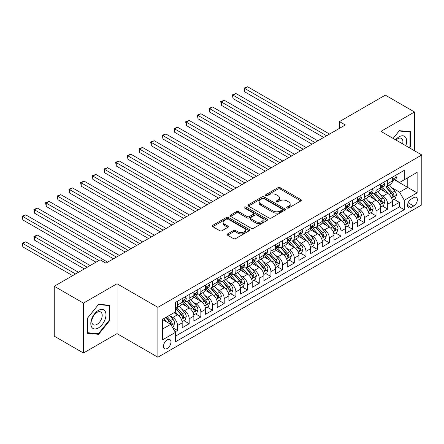 <?xml version="1.0" encoding="UTF-8"?>
<svg xmlns="http://www.w3.org/2000/svg" width="444" height="444" viewBox="0 0 444 444"><rect width="100%" height="100%" fill="white"/><g stroke="black" fill="none" stroke-linecap="round" stroke-linejoin="round"><path stroke-width="0.67" d="M287.074 207.981A1.132 0.655 0 0 0 288.683 207.981L300.86 200.949A1.621 0.938 0 0 0 301.332 200.288A1.621 0.938 0 0 0 300.86 199.622L280.225 187.712A1.621 0.938 0 0 0 277.933 187.712L265.756 194.744A1.132 0.655 0 0 0 265.423 195.205A1.132 0.655 0 0 0 265.756 195.671A1.132 0.655 0 0 0 267.36 195.671L268.936 194.761A5.189 2.997 0 0 1 276.273 194.761L277.994 195.754A5.189 2.997 0 0 1 279.509 197.869A5.189 2.997 0 0 1 277.994 199.989L276.418 200.899A1.132 0.655 0 0 0 276.085 201.36A1.132 0.655 0 0 0 276.418 201.826A1.132 0.655 0 0 0 278.022 201.826L279.598 200.916A5.189 2.997 0 0 1 286.935 200.916L288.65 201.909A5.189 2.997 0 0 1 290.171 204.024A5.189 2.997 0 0 1 288.65 206.144L287.074 207.054A1.132 0.655 0 0 0 286.741 207.514A1.132 0.655 0 0 0 287.074 207.981L287.074 207.054M167.233 348.462A5.284 3.053 120 0 0 170.685 343.806A5.284 3.053 120 0 0 169.874 339.571A5.284 3.053 120 0 0 167.233 339.832A5.284 3.053 120 0 0 163.781 344.489A5.284 3.053 120 0 0 164.591 348.723A5.284 3.053 120 0 0 167.233 348.462M227.617 233.905A1.621 0.938 0 0 0 227.139 234.565A1.621 0.938 0 0 0 227.617 235.226L233.405 238.567A1.621 0.938 0 0 0 235.697 238.567L249.223 230.758A1.621 0.938 0 0 0 249.695 230.097A1.621 0.938 0 0 0 249.223 229.437L228.588 217.527A1.621 0.938 0 0 0 226.296 217.527L212.77 225.336A1.621 0.938 0 0 0 212.299 225.996A1.621 0.938 0 0 0 212.77 226.656L219.763 230.697A1.621 0.938 0 0 0 222.056 230.697L227.844 227.35A1.621 0.938 0 0 0 228.321 226.69A1.621 0.938 0 0 0 227.844 226.029L224.375 224.026A4.335 2.503 0 0 1 223.11 222.255A4.335 2.503 0 0 1 225.785 219.947A4.335 2.503 0 0 1 230.508 220.485L244.095 228.327A4.335 2.503 0 0 1 245.366 230.097A4.335 2.503 0 0 1 242.685 232.412A4.335 2.503 0 0 1 237.962 231.868L235.697 230.564A1.621 0.938 0 0 0 233.405 230.564L227.617 233.905L227.617 235.226M117.022 283.738L83.45 303.119L54.257 286.269L54.257 336.158L83.45 353.013L117.022 333.627L157.892 357.226L157.892 307.337L117.022 283.738L117.022 333.627M414.502 150.755L414.502 111.988L380.93 131.374L421.8 154.967L157.892 307.337M414.502 111.988L385.309 95.133L339.477 121.595L339.477 128.338M54.257 286.269L100.089 259.807L105.927 263.175L345.315 124.969L339.477 121.595M269.053 217.987A1.621 0.938 0 0 0 271.345 217.987L284.87 210.179A1.621 0.938 0 0 0 285.342 209.518A1.621 0.938 0 0 0 284.87 208.858L264.236 196.942A1.621 0.938 0 0 0 261.943 196.942L248.418 204.751A1.621 0.938 0 0 0 247.946 205.417A1.621 0.938 0 0 0 248.418 206.077L269.053 217.987M244.922 208.225A1.132 0.655 0 0 1 246.07 208.386L246.07 207.037L267.044 219.147A1.621 0.938 0 0 1 267.521 219.808A1.621 0.938 0 0 1 267.044 220.468L253.518 228.277A1.621 0.938 0 0 1 251.226 228.277L230.597 216.367L230.597 215.046A1.621 0.938 0 0 0 230.12 215.706A1.621 0.938 0 0 0 230.597 216.367M230.597 215.046L236.386 211.699A1.621 0.938 0 0 1 238.678 211.699L247.042 216.533A1.621 0.938 0 0 0 249.339 216.533L253.174 214.313A1.621 0.938 0 0 0 253.652 213.653A1.621 0.938 0 0 0 253.174 212.992L244.466 207.964A1.132 0.655 0 0 1 244.133 207.498A1.132 0.655 0 0 1 244.833 206.893A1.132 0.655 0 0 1 246.07 207.037M175.086 331.857L177.511 330.458L172.661 327.661M169.908 315.756L172.838 317.449A6.605 3.813 60 0 1 177.511 325.541L182.179 322.844L182.179 327.761L189.188 323.72L183.872 320.651M181.585 309.013L184.515 310.706A6.605 3.813 60 0 1 189.188 318.798L193.856 316.1L193.856 321.023L200.866 316.977L195.549 313.908M193.262 302.27L196.193 303.962A6.605 3.813 60 0 1 200.866 312.054L205.533 309.357L205.533 314.28L212.543 310.234L207.226 307.165M204.939 295.532L207.87 297.225A6.605 3.813 60 0 1 212.543 305.311L217.21 302.614L217.21 307.537L224.22 303.491L218.903 300.427M216.617 288.789L219.547 290.481A6.605 3.813 60 0 1 224.22 298.573L228.888 295.876L228.888 300.793L235.897 296.753L230.58 293.684M228.294 282.045L231.224 283.738A6.605 3.813 60 0 1 235.897 291.83L240.565 289.133L240.565 294.056L247.574 290.01L242.258 286.941M239.971 275.302L242.901 276.995A6.605 3.813 60 0 1 247.574 285.087L252.242 282.39L252.242 287.312L259.252 283.266L253.94 280.197M251.648 268.565L254.579 270.257A6.605 3.813 60 0 1 259.252 278.344L263.919 275.646L263.919 280.569L270.929 276.523L265.617 273.46M263.325 261.821L266.256 263.514A6.605 3.813 60 0 1 270.929 271.606L275.602 268.909L275.602 273.826L282.606 269.786L277.295 266.716M275.002 255.078L277.933 256.771A6.605 3.813 60 0 1 282.606 264.863L287.279 262.165L287.279 267.088L294.283 263.042L288.972 259.973M286.68 248.335L289.61 250.028A6.605 3.813 60 0 1 294.283 258.119L298.956 255.422L298.956 260.345L305.96 256.299L300.649 253.23M298.357 241.597L301.287 243.29A6.605 3.813 60 0 1 305.96 251.376L310.634 248.679L310.634 253.602L317.638 249.556L312.326 246.492M310.034 234.854L312.964 236.547A6.605 3.813 60 0 1 317.638 244.638L322.311 241.941L322.311 246.858L329.315 242.818L324.003 239.749M321.711 228.111L324.642 229.803A6.605 3.813 60 0 1 329.315 237.895L333.988 235.198L333.988 240.121L340.992 236.075L335.681 233.006M333.389 221.367L336.319 223.06A6.605 3.813 60 0 1 340.992 231.152L345.665 228.455L345.665 233.378L352.669 229.332L347.358 226.262M345.066 214.63L348.002 216.322A6.605 3.813 60 0 1 352.669 224.409L357.342 221.711L357.342 226.634L364.346 222.588L359.035 219.525M356.743 207.886L359.679 209.579A6.605 3.813 60 0 1 364.346 217.671L369.019 214.974L369.019 219.891L376.024 215.851L370.712 212.781M368.42 201.143L371.356 202.836A6.605 3.813 60 0 1 376.024 210.928L380.697 208.23L380.697 213.153L387.701 209.107L387.701 204.185A6.605 3.813 -120 0 0 383.033 196.093L380.097 194.4M382.389 206.038L387.701 209.107M182.179 322.844A6.605 3.813 -120 0 0 177.511 314.752L174.004 312.731M193.856 316.1A6.605 3.813 -120 0 0 189.188 308.008L181.962 303.84M205.533 309.357A6.605 3.813 -120 0 0 200.866 301.265L193.645 297.097M217.21 302.614A6.605 3.813 -120 0 0 212.543 294.527L205.322 290.354M228.888 295.876A6.605 3.813 -120 0 0 224.22 287.784L216.999 283.616M240.565 289.133A6.605 3.813 -120 0 0 235.897 281.041L228.677 276.873M252.242 282.39A6.605 3.813 -120 0 0 247.574 274.298L240.354 270.13M263.919 275.646A6.605 3.813 -120 0 0 259.252 267.56L252.031 263.386M275.602 268.909A6.605 3.813 -120 0 0 270.929 260.817L263.708 256.649M287.279 262.165A6.605 3.813 -120 0 0 282.606 254.073L275.385 249.905M298.956 255.422A6.605 3.813 -120 0 0 294.283 247.33L287.063 243.162M310.634 248.679A6.605 3.813 -120 0 0 305.96 240.593L298.74 236.419M322.311 241.941A6.605 3.813 -120 0 0 317.638 233.849L310.417 229.681M333.988 235.198A6.605 3.813 -120 0 0 329.315 227.106L322.094 222.938M345.665 228.455A6.605 3.813 -120 0 0 340.992 220.363L333.771 216.195M357.342 221.711A6.605 3.813 -120 0 0 352.669 213.625L345.449 209.451M369.019 214.974A6.605 3.813 -120 0 0 364.346 206.882L357.126 202.714M380.697 208.23A6.605 3.813 -120 0 0 376.024 200.139L368.803 195.971M413.741 197.647L411.172 199.128A5.117 2.958 120 0 0 407.831 203.641A5.117 2.958 120 0 0 408.613 207.742A5.117 2.958 120 0 0 411.172 207.487L413.741 206.005A5.117 2.958 120 0 0 417.088 201.493A5.117 2.958 120 0 0 416.3 197.391A5.117 2.958 120 0 0 413.741 197.647M157.892 357.226L421.8 204.862L421.8 154.967M162.56 329.043L170.735 324.325L175.408 332.417L175.408 341.852L404.284 209.712L404.284 200.272L399.611 192.185L391.775 187.662M175.408 332.417L162.56 339.832L162.56 319.336L175.408 311.921L175.408 302.481L404.284 170.341L404.284 179.781L417.127 172.361L417.127 192.857L404.284 200.272M184.454 300.96L184.515 300.999A6.605 3.813 60 0 0 187.818 301.326L192.491 298.629A6.605 3.813 -120 0 0 193.856 295.604L193.856 291.83M196.131 294.222L196.193 294.255A6.605 3.813 60 0 0 199.495 294.583L204.168 291.886A6.605 3.813 -120 0 0 205.533 288.861L205.533 285.087M207.809 287.479L207.87 287.512A6.605 3.813 60 0 0 211.172 287.84L215.845 285.142A6.605 3.813 -120 0 0 217.21 282.123L217.21 278.344M219.486 280.736L219.547 280.774A6.605 3.813 60 0 0 222.849 281.102L227.522 278.405A6.605 3.813 -120 0 0 228.888 275.38L228.888 271.6M231.163 273.992L231.224 274.031A6.605 3.813 60 0 0 234.526 274.359L239.199 271.661A6.605 3.813 -120 0 0 240.565 268.637L240.565 264.863M242.84 267.255L242.901 267.288A6.605 3.813 60 0 0 246.204 267.615L250.877 264.918A6.605 3.813 -120 0 0 252.242 261.893L252.242 258.119M254.517 260.511L254.579 260.545A6.605 3.813 60 0 0 257.881 260.872L262.554 258.175A6.605 3.813 -120 0 0 263.919 255.156L263.919 251.376M266.195 253.768L266.256 253.807A6.605 3.813 60 0 0 269.558 254.135L274.231 251.437A6.605 3.813 -120 0 0 275.602 248.412L275.602 244.633M277.872 247.025L277.933 247.064A6.605 3.813 60 0 0 281.235 247.391L285.908 244.694A6.605 3.813 -120 0 0 287.279 241.669L287.279 237.895M289.549 240.287L289.61 240.321A6.605 3.813 60 0 0 292.912 240.648L297.585 237.951A6.605 3.813 -120 0 0 298.956 234.926L298.956 231.152M301.226 233.544L301.287 233.577A6.605 3.813 60 0 0 304.59 233.905L309.263 231.207A6.605 3.813 -120 0 0 310.634 228.183L310.634 224.409M312.903 226.801L312.964 226.84A6.605 3.813 60 0 0 316.272 227.167L320.94 224.47A6.605 3.813 -120 0 0 322.311 221.445L322.311 217.665M324.581 220.058L324.642 220.096A6.605 3.813 60 0 0 327.95 220.424L332.617 217.727A6.605 3.813 -120 0 0 333.988 214.702L333.988 210.928M336.258 213.32L336.319 213.353A6.605 3.813 60 0 0 339.627 213.681L344.294 210.983A6.605 3.813 -120 0 0 345.665 207.959L345.665 204.185M347.935 206.577L348.002 206.61A6.605 3.813 60 0 0 351.304 206.937L355.971 204.24A6.605 3.813 -120 0 0 357.342 201.215L357.342 197.441M359.618 199.833L359.679 199.872A6.605 3.813 60 0 0 362.981 200.194L367.649 197.502A6.605 3.813 -120 0 0 369.019 194.478L369.019 190.698M371.295 193.09L371.356 193.129A6.605 3.813 60 0 0 374.658 193.456L379.326 190.759A6.605 3.813 -120 0 0 380.697 187.734L380.697 183.96M175.408 336.191L399.378 206.882L399.378 202.364L392.374 206.41L392.374 201.487A6.605 3.813 -120 0 0 387.701 193.395L380.48 189.227M382.972 186.352L383.033 186.386A6.605 3.813 -120 0 0 386.336 186.713A6.605 3.813 -120 0 0 387.701 183.688L387.701 179.914M386.336 186.713L391.003 184.016A6.605 3.813 -120 0 0 392.374 180.991L392.374 177.217M177.511 301.265L177.511 305.045A6.605 3.813 60 0 1 176.14 308.069A6.605 3.813 60 0 1 175.408 308.336M176.14 308.069L180.813 305.372A6.605 3.813 -120 0 0 182.179 302.347L182.179 298.568M189.188 294.527L189.188 298.301A6.605 3.813 60 0 1 187.818 301.326M200.866 287.784L200.866 291.558A6.605 3.813 60 0 1 199.495 294.583M212.543 281.041L212.543 284.815A6.605 3.813 60 0 1 211.172 287.84M224.22 274.298L224.22 278.077A6.605 3.813 60 0 1 222.849 281.102M235.897 267.56L235.897 271.334A6.605 3.813 60 0 1 234.526 274.359M247.574 260.817L247.574 264.591A6.605 3.813 60 0 1 246.204 267.615M259.252 254.073L259.252 257.847A6.605 3.813 60 0 1 257.881 260.872M270.929 247.33L270.929 251.11A6.605 3.813 60 0 1 269.558 254.135M282.606 240.593L282.606 244.367A6.605 3.813 60 0 1 281.235 247.391M294.283 233.849L294.283 237.623A6.605 3.813 60 0 1 292.912 240.648M305.96 227.106L305.96 230.88A6.605 3.813 60 0 1 304.59 233.905M317.638 220.363L317.638 224.142A6.605 3.813 60 0 1 316.272 227.167M329.315 213.625L329.315 217.399A6.605 3.813 60 0 1 327.95 220.424M340.992 206.882L340.992 210.656A6.605 3.813 60 0 1 339.627 213.681M352.669 200.139L352.669 203.913A6.605 3.813 60 0 1 351.304 206.937M364.346 193.395L364.346 197.175A6.605 3.813 60 0 1 362.981 200.194M376.024 186.658L376.024 190.432A6.605 3.813 60 0 1 374.658 193.456M376.024 210.928L376.024 215.851M364.346 217.671L364.346 222.588M352.669 224.409L352.669 229.332M340.992 231.152L340.992 236.075M329.315 237.895L329.315 242.818M317.638 244.638L317.638 249.556M305.96 251.376L305.96 256.299M294.283 258.119L294.283 263.042M282.606 264.863L282.606 269.786M270.929 271.606L270.929 276.523M259.252 278.344L259.252 283.266M247.574 285.087L247.574 290.01M235.897 291.83L235.897 296.753M224.22 298.573L224.22 303.491M212.543 305.311L212.543 310.234M200.866 312.054L200.866 316.977M189.188 318.798L189.188 323.72M177.511 325.541L177.511 330.458M170.735 324.325L162.56 319.608M399.611 192.185L407.786 187.462L407.786 177.755L417.127 172.361M394.416 179.742L417.127 192.857M394.649 179.609L399.611 182.473L404.284 179.781M83.45 303.119L83.45 353.013M394.067 199.295L399.378 202.364M399.378 206.882L404.284 209.712M409.607 147.93L410.589 146.703L410.589 131.679L399.323 130.675L393.106 138.406M87.363 333.322L98.629 334.326L109.896 320.307L109.896 305.283L98.629 304.279L87.363 318.298L87.363 333.322M410.006 146.37L410.589 146.703M109.313 319.974L109.896 320.307M97.436 333.638L98.629 334.326M287.529 208.142L288.65 207.492A5.189 2.997 0 0 0 290.171 205.372L290.171 204.024M279.509 197.869L279.509 199.217A5.189 2.997 0 0 1 277.994 201.337L276.867 201.987M300.838 200.96L280.225 189.061A1.621 0.938 0 0 0 277.933 189.061L266.211 195.832M284.848 210.19L264.236 198.29A1.621 0.938 0 0 0 261.943 198.29L248.44 206.088M282.007 209.979A1.132 0.655 0 0 0 282.334 209.518A1.132 0.655 0 0 0 282.007 209.052L263.891 198.601A1.132 0.655 0 0 0 262.287 198.601L260.628 199.556A5.189 2.997 0 0 0 259.107 201.676A5.189 2.997 0 0 0 260.628 203.796L273.005 210.939A5.189 2.997 0 0 0 280.342 210.939L282.007 209.979L282.007 211.327A1.132 0.655 0 0 0 282.334 210.867L282.334 209.518M259.107 201.676L259.107 203.025A5.189 2.997 0 0 0 260.628 205.145L260.628 203.796M282.007 211.327L280.342 212.288A5.189 2.997 0 0 1 273.005 212.288L260.628 205.145M230.619 216.378L236.386 213.048L236.386 211.699M253.652 213.653L253.652 215.001A1.621 0.938 0 0 1 253.174 215.662L249.339 217.882A1.621 0.938 0 0 1 247.042 217.882L238.678 213.048A1.621 0.938 0 0 0 236.386 213.048M246.07 208.386L267.022 220.485M255.727 221.545A4.335 2.503 0 0 0 260.45 222.089A4.335 2.503 0 0 0 263.131 219.774A4.335 2.503 0 0 0 261.86 218.004L257.076 215.24A1.621 0.938 0 0 0 254.784 215.24L250.943 217.46A1.621 0.938 0 0 0 250.466 218.121A1.621 0.938 0 0 0 250.943 218.781L255.727 221.545L255.727 222.894A4.335 2.503 0 0 0 260.45 223.437A4.335 2.503 0 0 0 263.131 221.123L263.131 219.774M250.466 218.121L250.466 219.469A1.621 0.938 0 0 0 250.943 220.13L250.943 218.781M255.727 222.894L250.943 220.13M245.366 230.097L245.366 231.446A4.335 2.503 0 0 1 242.685 233.76A4.335 2.503 0 0 1 237.962 233.217L235.697 231.912A1.621 0.938 0 0 0 233.405 231.912L227.639 235.242M223.11 222.255L223.11 223.604A4.335 2.503 0 0 0 224.375 225.374L224.375 224.026M227.822 227.367L224.375 225.374M249.201 230.775L228.588 218.875A1.621 0.938 0 0 0 226.296 218.875L212.793 226.668M392.274 200.333L395.293 198.59L396.459 195.216A4.379 2.525 -120 0 0 394.755 191.109L389.421 184.932M388.35 193.823L382.251 186.763M384.881 191.769L381.341 187.673A10.484 6.055 -120 0 0 381.019 187.307M244.711 118.798L300.355 150.921L221.356 105.317L221.356 101.942L224.276 100.261L306.194 147.552M385.736 186.952L391.136 193.201A4.379 2.525 60 0 1 392.696 196.215L393.012 196.731L393.606 196.648L394.094 195.404A4.379 2.525 -120 0 0 392.535 192.391L387.201 186.214M386.058 186.846L391.852 193.562A2.231 1.288 60 0 1 392.418 194.433L394.094 195.404M395.465 175.43L396.459 177.15A4.379 2.525 60 0 1 395.554 179.087L393.334 180.364A4.379 2.525 -120 0 0 394.094 179.359L394.006 178.971M326.629 135.753L244.711 88.461L247.63 86.774L329.548 134.071M392.518 180.569L392.535 180.569A4.379 2.525 -120 0 0 393.334 180.364M393.534 179.032L394.094 179.359C393.822 178.699 393.356 178.971 392.696 180.17A4.379 2.525 60 0 1 392.374 180.791M323.709 137.44L244.711 91.83L244.711 88.461L244.072 88.09L247.63 86.774M244.711 91.83L244.072 88.09M405.816 145.737A10.734 6.199 120 0 0 399.089 136.802A10.734 6.199 120 0 0 395.571 139.827M402.614 143.895A7.348 4.24 120 0 0 401.382 138.4A7.348 4.24 120 0 0 397.707 138.767A7.348 4.24 120 0 0 396.004 140.076M393.129 138.417L399.089 131.008L410.006 131.979L410.006 146.537L409.118 147.647M409.285 131.563L410.006 131.979M104.967 319.752A10.734 6.199 120 0 0 102.192 309.385A10.734 6.199 120 0 0 91.819 318.581A10.734 6.199 120 0 0 94.6 328.949A10.734 6.199 120 0 0 104.967 319.752M101.515 318.77A7.348 4.24 120 0 0 100.688 312.004A7.348 4.24 120 0 0 92.513 317.965A7.348 4.24 120 0 0 93.34 324.736A7.348 4.24 120 0 0 101.515 318.77M87.479 332.75L87.479 318.193L98.396 304.612L109.313 305.583L109.313 320.141L98.396 333.727L87.363 332.684M108.591 305.167L109.313 305.583M380.597 207.071L383.616 205.333L384.781 201.959A4.379 2.525 -120 0 0 383.078 197.852L377.744 191.675M376.673 200.566L370.574 193.506M373.204 198.512L369.663 194.411A10.484 6.055 -120 0 0 369.341 194.05M233.033 125.541L288.678 157.664L209.679 112.055L209.679 108.686L212.598 106.998L294.516 154.296M374.059 193.695L379.459 199.939A4.379 2.525 60 0 1 381.019 202.952L381.335 203.474L381.929 203.391L382.417 202.148A4.379 2.525 -120 0 0 380.858 199.134L375.524 192.957M374.381 193.59L380.175 200.305A2.231 1.288 60 0 1 380.741 201.176L382.417 202.148M368.92 213.814L371.939 212.071L373.104 208.702A4.379 2.525 -120 0 0 371.4 204.59L366.067 198.413M364.996 207.309L358.896 200.25M361.527 205.25L357.986 201.154A10.484 6.055 -120 0 0 357.664 200.788M221.356 132.284L277.001 164.408L198.002 118.798L198.002 115.429L200.921 113.742L282.839 161.039M362.382 200.433L367.782 206.682A4.379 2.525 60 0 1 369.341 209.696L369.658 210.217L370.252 210.134L370.74 208.885A4.379 2.525 -120 0 0 369.18 205.872L363.847 199.695M362.704 200.333L368.498 207.048A2.231 1.288 60 0 1 369.064 207.92L370.74 208.885M357.242 220.557L360.262 218.814L361.427 215.445A4.379 2.525 -120 0 0 359.723 211.333L354.39 205.156M353.319 214.052L347.219 206.993M349.85 211.993L346.309 207.897A10.484 6.055 -120 0 0 345.987 207.531M209.679 139.022L265.323 171.151L186.325 125.541L186.325 122.172L189.244 120.485L271.162 167.777M350.704 207.176L356.105 213.425A4.379 2.525 60 0 1 357.664 216.439L357.981 216.955L358.574 216.872L359.063 215.629A4.379 2.525 -120 0 0 357.503 212.615L352.17 206.438M351.026 207.076L356.821 213.786A2.231 1.288 60 0 1 357.387 214.657L359.063 215.629M345.565 227.3L348.584 225.558L349.75 222.183A4.379 2.525 -120 0 0 348.046 218.076L342.713 211.899M341.641 220.79L335.542 213.731M338.173 218.737L334.632 214.641A10.484 6.055 -120 0 0 334.31 214.274M198.002 145.765L253.646 177.889L174.647 132.284L174.647 128.91L177.567 127.228L259.485 174.52M339.027 213.919L344.427 220.169A4.379 2.525 60 0 1 345.987 223.182L346.303 223.698L346.897 223.615L347.386 222.372A4.379 2.525 -120 0 0 345.826 219.358L340.493 213.181M339.349 213.814L345.143 220.529A2.231 1.288 60 0 1 345.709 221.401L347.386 222.372M383.788 182.173L384.781 183.894A4.379 2.525 60 0 1 383.877 185.825L381.657 187.107A4.379 2.525 -120 0 0 382.417 186.103L382.328 185.714M314.951 142.496L233.033 95.199L235.953 93.518L317.871 140.809M380.841 187.313L380.858 187.313A4.379 2.525 -120 0 0 381.657 187.107M381.857 185.775L382.417 186.103C382.145 185.442 381.679 185.709 381.019 186.907A4.379 2.525 60 0 1 380.697 187.535M312.032 144.183L233.033 98.574L233.033 95.199L232.395 94.833L235.953 93.518M233.033 98.574L232.395 94.833M372.111 188.916L373.104 190.631A4.379 2.525 60 0 1 372.2 192.568L369.98 193.85A4.379 2.525 -120 0 0 370.74 192.84L370.651 192.452M303.274 149.239L220.718 101.571L224.276 100.261M369.164 194.056L369.18 194.056A4.379 2.525 -120 0 0 369.98 193.85M370.179 192.518L370.74 192.84C370.468 192.185 370.002 192.452 369.341 193.651A4.379 2.525 60 0 1 369.019 194.272M221.356 105.317L220.718 101.571M360.434 195.654L361.427 197.375A4.379 2.525 60 0 1 360.522 199.312L358.302 200.594A4.379 2.525 -120 0 0 359.063 199.584L358.974 199.195M291.597 155.977L209.041 108.314L212.598 106.998M357.487 200.799L357.503 200.799A4.379 2.525 -120 0 0 358.302 200.594M358.502 199.256L359.063 199.584C358.791 198.923 358.325 199.195 357.664 200.394A4.379 2.525 60 0 1 357.342 201.015M209.679 112.055L209.041 108.314M348.756 202.397L349.75 204.118A4.379 2.525 60 0 1 348.845 206.055L346.625 207.331A4.379 2.525 -120 0 0 347.386 206.327L347.297 205.938M279.92 162.72L197.358 115.057L200.921 113.742M345.809 207.537L345.826 207.537A4.379 2.525 -120 0 0 346.625 207.331M346.825 205.999L347.386 206.327C347.114 205.666 346.647 205.938 345.987 207.137A4.379 2.525 60 0 1 345.665 207.759M198.002 118.798L197.358 115.057M333.888 234.038L336.907 232.301L338.073 228.926A4.379 2.525 -120 0 0 336.369 224.819L331.035 218.642M329.964 227.533L323.865 220.474M326.495 225.48L322.954 221.378A10.484 6.055 -120 0 0 322.627 221.018M186.325 152.508L241.969 184.632L162.97 139.022L162.97 135.653L165.889 133.966L247.808 181.263M327.35 220.662L332.75 226.906A4.379 2.525 60 0 1 334.31 229.925L334.626 230.442L335.22 230.358L335.708 229.115A4.379 2.525 -120 0 0 334.149 226.101L328.815 219.924M327.672 220.557L333.466 227.273A2.231 1.288 60 0 1 334.032 228.144L335.708 229.115M337.079 209.141L338.073 210.861A4.379 2.525 60 0 1 337.168 212.793L334.948 214.075A4.379 2.525 -120 0 0 335.708 213.07L335.62 212.682M268.243 169.464L185.681 121.8L189.244 120.485M334.132 214.28L334.149 214.28A4.379 2.525 -120 0 0 334.948 214.075M335.142 212.743L335.708 213.07C335.436 212.41 334.97 212.676 334.31 213.875A4.379 2.525 60 0 1 333.988 214.502M186.325 125.541L185.681 121.8M322.211 240.781L325.23 239.039L326.396 235.67A4.379 2.525 -120 0 0 324.692 231.557L319.358 225.38M318.287 234.277L312.188 227.217M314.818 232.218L311.277 228.122A10.484 6.055 -120 0 0 310.95 227.755M174.647 159.252L230.292 191.375L151.293 145.765L151.293 142.396L154.212 140.709L236.13 188.006M315.673 227.4L321.073 233.649A4.379 2.525 60 0 1 322.633 236.663L322.949 237.185L323.543 237.102L324.031 235.853A4.379 2.525 -120 0 0 322.472 232.839L317.138 226.662M315.989 227.3L321.789 234.016A2.231 1.288 60 0 1 322.355 234.887L324.031 235.853M325.402 215.884L326.396 217.599A4.379 2.525 60 0 1 325.491 219.536L323.271 220.818A4.379 2.525 -120 0 0 324.031 219.808L323.942 219.419M256.565 176.207L174.004 128.538L177.567 127.228M322.455 221.023L322.472 221.023A4.379 2.525 -120 0 0 323.271 220.818M323.465 219.486L324.031 219.808C323.759 219.153 323.293 219.419 322.633 220.618A4.379 2.525 60 0 1 322.311 221.24M174.647 132.284L174.004 128.538M310.534 247.524L313.553 245.782L314.718 242.413A4.379 2.525 -120 0 0 313.014 238.3L307.681 232.123M306.61 241.02L300.51 233.96M303.141 238.961L299.6 234.865A10.484 6.055 -120 0 0 299.273 234.499M162.97 165.989L218.614 198.118L139.616 152.508L139.616 149.14L142.535 147.452L224.453 194.744M303.996 234.143L309.396 240.393A4.379 2.525 60 0 1 310.955 243.406L311.272 243.923L311.866 243.839L312.354 242.596A4.379 2.525 -120 0 0 310.794 239.582L305.461 233.405M304.312 234.044L310.112 240.753A2.231 1.288 60 0 1 310.672 241.625L312.354 242.596M313.725 222.622L314.718 224.342A4.379 2.525 60 0 1 313.814 226.279L311.594 227.561A4.379 2.525 -120 0 0 312.354 226.551L312.265 226.163M244.888 182.945L162.326 135.281L165.889 133.966M310.778 227.766L310.794 227.766A4.379 2.525 -120 0 0 311.594 227.561M311.788 226.224L312.354 226.551C312.082 225.891 311.61 226.163 310.955 227.361A4.379 2.525 60 0 1 310.634 227.983M162.97 139.022L162.326 135.281M298.856 254.268L301.876 252.525L303.041 249.151A4.379 2.525 -120 0 0 301.337 245.044L296.004 238.866M294.933 247.758L288.833 240.698M291.464 245.704L287.923 241.608A10.484 6.055 -120 0 0 287.595 241.242M151.293 172.733L206.937 204.856L127.939 159.252L127.939 155.877L130.858 154.196L212.776 201.487M292.319 240.887L297.719 247.136A4.379 2.525 60 0 1 299.278 250.15L299.595 250.666L300.188 250.583L300.677 249.339A4.379 2.525 -120 0 0 299.117 246.326L293.784 240.149M292.635 240.781L298.435 247.497A2.231 1.288 60 0 1 298.995 248.368L300.677 249.339M302.048 229.365L303.041 231.085A4.379 2.525 60 0 1 302.136 233.022L299.916 234.299A4.379 2.525 -120 0 0 300.677 233.294L300.588 232.906M233.211 189.688L150.649 142.025L154.212 140.709M299.101 234.504L299.117 234.504A4.379 2.525 -120 0 0 299.916 234.299M300.111 232.967L300.677 233.294C300.405 232.634 299.933 232.906 299.278 234.105A4.379 2.525 60 0 1 298.956 234.726M151.293 145.765L150.649 142.025M287.179 261.005L290.198 259.268L291.364 255.894A4.379 2.525 -120 0 0 289.66 251.787L284.321 245.61M283.255 254.501L277.156 247.441M279.787 252.447L276.246 248.346A10.484 6.055 -120 0 0 275.918 247.985M139.616 179.476L195.26 211.599L116.261 165.989L116.261 162.621L119.181 160.933L201.099 208.23M280.641 247.63L286.041 253.874A4.379 2.525 60 0 1 287.601 256.893L287.917 257.409L288.511 257.326L289 256.083A4.379 2.525 -120 0 0 287.44 253.069L282.107 246.892M280.958 247.524L286.757 254.24A2.231 1.288 60 0 1 287.318 255.111L289 256.083M290.37 236.108L291.364 237.829A4.379 2.525 60 0 1 290.459 239.76L288.239 241.042A4.379 2.525 -120 0 0 289 240.038L288.911 239.649M221.534 196.431L138.972 148.768L142.535 147.452M287.423 241.247L287.44 241.247A4.379 2.525 -120 0 0 288.239 241.042M288.434 239.71L289 240.038C288.728 239.377 288.256 239.643 287.601 240.842A4.379 2.525 60 0 1 287.279 241.469M139.616 152.508L138.972 148.768M275.502 267.749L278.521 266.006L279.687 262.637A4.379 2.525 -120 0 0 277.983 258.53L272.644 252.347M271.578 261.244L265.479 254.184M268.109 259.185L264.569 255.089A10.484 6.055 -120 0 0 264.241 254.723M127.939 186.219L183.583 218.343L104.584 172.733L104.584 169.364L107.504 167.677L189.422 214.974M268.964 254.368L274.364 260.617A4.379 2.525 60 0 1 275.924 263.631L276.24 264.152L276.834 264.069L277.322 262.82A4.379 2.525 -120 0 0 275.763 259.807L270.429 253.629M269.28 254.268L275.08 260.983A2.231 1.288 60 0 1 275.641 261.855L277.322 262.82M278.693 242.851L279.687 244.566A4.379 2.525 60 0 1 278.782 246.503L276.562 247.785A4.379 2.525 -120 0 0 277.322 246.775L277.234 246.387M209.857 203.174L127.295 155.505L130.858 154.196M275.746 247.991L275.763 247.991A4.379 2.525 -120 0 0 276.562 247.785M276.756 246.453L277.322 246.775C277.05 246.12 276.579 246.387 275.924 247.586A4.379 2.525 60 0 1 275.602 248.207M127.939 159.252L127.295 155.505M263.825 274.492L266.838 272.749L268.01 269.38A4.379 2.525 -120 0 0 266.306 265.268L260.967 259.091M259.901 267.987L253.802 260.928M256.432 265.928L252.891 261.832A10.484 6.055 -120 0 0 252.564 261.466M116.261 192.957L171.906 225.086L92.907 179.476L92.907 176.107L95.826 174.42L177.744 221.711M257.287 261.111L262.682 267.36A4.379 2.525 60 0 1 264.247 270.374L264.563 270.896L265.157 270.807L265.645 269.564A4.379 2.525 -120 0 0 264.086 266.55L258.752 260.373M257.603 261.011L263.403 267.721A2.231 1.288 60 0 1 263.964 268.592L265.645 269.564M267.016 249.589L268.01 251.31A4.379 2.525 60 0 1 267.105 253.247L264.885 254.529A4.379 2.525 -120 0 0 265.645 253.518L265.556 253.13M198.179 209.912L115.618 162.249L119.181 160.933M264.069 254.734L264.086 254.734A4.379 2.525 -120 0 0 264.885 254.529M265.079 253.191L265.645 253.518C265.373 252.858 264.902 253.13 264.247 254.329A4.379 2.525 60 0 1 263.919 254.95M116.261 165.989L115.618 162.249M252.148 281.235L255.161 279.492L256.332 276.118A4.379 2.525 -120 0 0 254.628 272.011L249.289 265.834M248.224 274.725L242.124 267.665M244.755 272.672L241.214 268.576A10.484 6.055 -120 0 0 240.887 268.209M104.584 199.7L160.228 231.824L81.23 186.219L81.23 182.845L84.149 181.163L166.067 228.455M245.61 267.854L251.004 274.103A4.379 2.525 60 0 1 252.569 277.117L252.886 277.633L253.474 277.55L253.968 276.307A4.379 2.525 -120 0 0 252.408 273.293L247.075 267.116M245.926 267.749L251.726 274.464A2.231 1.288 60 0 1 252.286 275.336L253.968 276.307M255.339 256.332L256.332 258.053A4.379 2.525 60 0 1 255.428 259.99L253.208 261.266A4.379 2.525 -120 0 0 253.968 260.262L253.874 259.873M186.502 216.655L103.94 168.992L107.504 167.677M252.392 261.472L252.408 261.472A4.379 2.525 -120 0 0 253.208 261.266M253.402 259.934L253.968 260.262C253.691 259.601 253.224 259.873 252.569 261.072A4.379 2.525 60 0 1 252.242 261.694M104.584 172.733L103.94 168.992M240.47 287.973L243.484 286.236L244.655 282.861A4.379 2.525 -120 0 0 242.951 278.754L237.612 272.577M236.547 281.468L230.447 274.409M233.072 279.415L229.537 275.313A10.484 6.055 -120 0 0 229.209 274.953M92.907 206.443L148.551 238.567L69.553 192.957L69.553 189.588L72.472 187.901L154.39 235.198M233.933 274.597L239.327 280.841A4.379 2.525 60 0 1 240.892 283.86L241.209 284.376L241.797 284.293L242.291 283.05A4.379 2.525 -120 0 0 240.731 280.036L235.398 273.859M234.249 274.492L240.049 281.207A2.231 1.288 60 0 1 240.609 282.079L242.291 283.05M243.662 263.076L244.655 264.796A4.379 2.525 60 0 1 243.75 266.727L241.53 268.01A4.379 2.525 -120 0 0 242.291 267.005L242.196 266.616M174.825 223.399L92.263 175.735L95.826 174.42M240.715 268.215L240.731 268.215A4.379 2.525 -120 0 0 241.53 268.01M241.725 266.678L242.291 267.005C242.013 266.345 241.547 266.611 240.892 267.81A4.379 2.525 60 0 1 240.565 268.437M92.907 179.476L92.263 175.735M228.793 294.716L231.807 292.973L232.978 289.605A4.379 2.525 -120 0 0 231.274 285.498L225.935 279.315M224.869 288.212L218.77 281.152M221.395 286.152L217.86 282.057A10.484 6.055 -120 0 0 217.532 281.69M81.23 213.187L136.874 245.31L57.875 199.7L57.875 196.331L60.795 194.644L142.713 241.941M222.255 281.335L227.65 287.584A4.379 2.525 60 0 1 229.215 290.598L229.531 291.12L230.12 291.036L230.614 289.793A4.379 2.525 -120 0 0 229.054 286.774L223.721 280.597M222.572 281.235L228.371 287.951A2.231 1.288 60 0 1 228.932 288.822L230.614 289.793M231.984 269.819L232.978 271.534A4.379 2.525 60 0 1 232.068 273.471L229.853 274.753A4.379 2.525 -120 0 0 230.614 273.743L230.519 273.354M163.148 230.142L80.586 182.473L84.149 181.163M229.037 274.958L229.054 274.958A4.379 2.525 -120 0 0 229.853 274.753M230.048 273.421L230.614 273.743C230.336 273.088 229.87 273.354 229.215 274.553A4.379 2.525 60 0 1 228.888 275.175M81.23 186.219L80.586 182.473M217.116 301.459L220.13 299.717L221.301 296.348A4.379 2.525 -120 0 0 219.597 292.235L214.258 286.058M213.192 294.955L207.093 287.895M209.718 292.896L206.183 288.8A10.484 6.055 -120 0 0 205.855 288.434M69.553 219.924L125.191 252.053M210.578 288.078L215.973 294.328A4.379 2.525 60 0 1 217.532 297.341L217.854 297.863L218.442 297.78L218.936 296.531A4.379 2.525 -120 0 0 217.377 293.517L212.043 287.34M210.894 287.978L216.694 294.688A2.231 1.288 60 0 1 217.255 295.56L218.936 296.531M220.307 276.557L221.301 278.277A4.379 2.525 60 0 1 220.391 280.214L218.176 281.496A4.379 2.525 -120 0 0 218.936 280.486L218.842 280.097M151.471 236.885L68.909 189.216L72.472 187.901M217.36 281.701L217.377 281.701A4.379 2.525 -120 0 0 218.176 281.496M218.37 280.158L218.936 280.486C218.659 279.825 218.193 280.097 217.532 281.296A4.379 2.525 60 0 1 217.21 281.918M69.553 192.957L68.909 189.216M205.439 308.203L208.452 306.46L209.624 303.086A4.379 2.525 -120 0 0 207.92 298.979L202.581 292.801M201.515 301.692L195.416 294.633M198.041 299.639L194.505 295.543A10.484 6.055 -120 0 0 194.178 295.177M57.875 226.668L113.514 258.791L34.521 213.187L34.521 209.812L37.44 208.131L119.358 255.422M198.901 294.822L204.296 301.071A4.379 2.525 60 0 1 205.855 304.084L206.177 304.601L206.765 304.517L207.259 303.274A4.379 2.525 -120 0 0 205.7 300.261L200.361 294.083M199.217 294.716L205.017 301.432A2.231 1.288 60 0 1 205.578 302.303L207.259 303.274M208.63 283.3L209.624 285.02A4.379 2.525 60 0 1 208.713 286.957L206.499 288.234A4.379 2.525 -120 0 0 207.259 287.229L207.165 286.841M139.793 243.623L57.232 195.959L60.795 194.644M205.683 288.439L205.7 288.439A4.379 2.525 -120 0 0 206.499 288.234M206.693 286.902L207.259 287.229C206.982 286.569 206.516 286.841 205.855 288.039A4.379 2.525 60 0 1 205.533 288.661M57.875 199.7L57.232 195.959M193.762 314.94L196.775 313.203L197.946 309.829A4.379 2.525 -120 0 0 196.242 305.722L190.903 299.545M189.838 308.436L183.738 301.376M186.363 306.382L182.828 302.281A10.484 6.055 -120 0 0 182.501 301.92M46.198 233.411L95.998 262.165L22.844 219.924L22.844 216.555L25.763 214.868L107.676 262.165M187.224 301.565L192.618 307.809A4.379 2.525 60 0 1 194.178 310.828L194.5 311.344L195.088 311.261L195.582 310.017A4.379 2.525 -120 0 0 194.022 307.004L188.683 300.827M187.54 301.459L193.34 308.175A2.231 1.288 60 0 1 193.9 309.046L195.582 310.017M196.953 290.043L197.946 291.764A4.379 2.525 60 0 1 197.036 293.695L194.822 294.977A4.379 2.525 -120 0 0 195.582 293.972L195.488 293.584M128.116 250.366L46.198 203.075L49.118 201.387L131.036 248.679M194.006 295.182L194.022 295.182A4.379 2.525 -120 0 0 194.822 294.977M195.016 293.645L195.582 293.972C195.305 293.312 194.838 293.578 194.178 294.777A4.379 2.525 60 0 1 193.856 295.404M125.197 252.053L46.198 206.443L46.198 203.075L45.554 202.703L49.118 201.387M46.198 206.443L45.554 202.703M182.084 321.684L185.098 319.941L186.269 316.572A4.379 2.525 -120 0 0 184.565 312.465L179.226 306.288M178.161 315.179L175.363 311.943M174.686 313.12L174.237 312.598M90.16 265.534L37.44 235.098L34.521 236.78L34.521 240.154L84.321 268.909M175.547 308.303L180.941 314.552A4.379 2.525 60 0 1 182.501 317.565L182.823 318.087L183.411 318.004L183.905 316.761A4.379 2.525 -120 0 0 182.345 313.742L177.006 307.564M175.863 308.203L181.663 314.918A2.231 1.288 60 0 1 182.223 315.789L183.905 316.761M34.521 240.154L33.877 236.413L87.24 267.221M33.877 236.413L37.44 235.098M185.276 296.786L186.269 298.501A4.379 2.525 60 0 1 185.359 300.438L183.144 301.72A4.379 2.525 -120 0 0 183.905 300.71L183.81 300.322M116.439 257.109L33.877 209.44L37.44 208.131M182.329 301.926L182.345 301.926A4.379 2.525 -120 0 0 183.144 301.72M183.339 300.388L183.905 300.71C183.627 300.055 183.161 300.322 182.501 301.52A4.379 2.525 60 0 1 182.179 302.142M34.521 213.187L33.877 209.44M172.427 327.256L173.421 326.684L174.592 323.315A4.379 2.525 -120 0 0 172.883 319.203L169.525 315.318M166.389 321.817L163.686 318.687M163.009 319.863L162.56 319.347M78.483 272.277L25.763 241.836L22.844 243.523L22.844 246.892L72.644 275.646M165.906 317.405L169.264 321.295A4.379 2.525 60 0 1 170.823 324.309L171.145 324.83L171.734 324.747L172.228 323.498A4.379 2.525 -120 0 0 170.668 320.485L167.305 316.594M166.178 317.249L169.985 321.656A2.231 1.288 60 0 1 170.546 322.527L172.228 323.498M22.844 246.892L22.2 243.151L75.563 273.965M22.2 243.151L25.763 241.836M98.918 260.478L22.2 216.184L25.763 214.868M22.844 219.924L22.2 216.184M172.838 317.449L177.511 314.752M184.515 310.706L189.188 308.008M196.193 303.962L200.866 301.265M207.87 297.225L212.543 294.527M219.547 290.481L224.22 287.784M231.224 283.738L235.897 281.041M242.901 276.995L247.574 274.298M254.579 270.257L259.252 267.56M266.256 263.514L270.929 260.817M277.933 256.771L282.606 254.073M289.61 250.028L294.283 247.33M301.287 243.29L305.96 240.593M312.964 236.547L317.638 233.849M324.642 229.803L329.315 227.106M336.319 223.06L340.992 220.363M348.002 216.322L352.669 213.625M359.679 209.579L364.346 206.882M371.356 202.836L376.024 200.139M383.033 196.093L387.701 193.395M387.701 183.688L392.374 180.991M177.511 305.045L182.179 302.347M189.188 298.301L193.856 295.604M200.866 291.558L205.533 288.861M212.543 284.815L217.21 282.123M224.22 278.077L228.888 275.38M235.897 271.334L240.565 268.637M247.574 264.591L252.242 261.893M259.252 257.847L263.919 255.156M270.929 251.11L275.602 248.412M282.606 244.367L287.279 241.669M294.283 237.623L298.956 234.926M305.96 230.88L310.634 228.183M317.638 224.142L322.311 221.445M329.315 217.399L333.988 214.702M340.992 210.656L345.665 207.959M352.669 203.913L357.342 201.215M364.346 197.175L369.019 194.478M376.024 190.432L380.697 187.734M387.701 204.185L392.374 201.487M408.141 202.775L413.741 206.005M407.553 205.4L411.172 207.487M288.65 207.492L288.65 206.144M276.418 201.826L276.418 200.899M277.994 201.337L277.994 199.989M265.756 195.671L265.756 194.744M277.933 189.061L277.933 187.712M280.225 189.061L280.225 187.712M300.86 200.949L300.86 199.622M248.418 206.077L248.418 204.751M261.943 198.29L261.943 196.942M264.236 198.29L264.236 196.942M284.87 210.179L284.87 208.858M273.005 212.288L273.005 210.939M280.342 212.288L280.342 210.939M238.678 213.048L238.678 211.699M247.042 217.882L247.042 216.533M249.339 217.882L249.339 216.533M253.174 215.662L253.174 214.313M267.044 220.468L267.044 219.147M233.405 231.912L233.405 230.564M235.697 231.912L235.697 230.564M237.962 233.217L237.962 231.868M227.844 227.35L227.844 226.029M212.77 226.656L212.77 225.336M226.296 218.875L226.296 217.527M228.588 218.875L228.588 217.527M249.223 230.758L249.223 229.437M391.608 198.085L396.431 195.305M392.535 192.391L394.755 191.109M389.049 194.405L391.136 193.201M396.431 177.101L392.374 179.443M379.931 204.828L384.754 202.042M380.858 199.134L383.078 197.852M377.372 201.143L379.459 199.939M368.254 211.572L373.077 208.785M369.18 205.872L371.4 204.59M365.695 207.886L367.782 206.682M356.576 218.315L361.399 215.529M357.503 212.615L359.723 211.333M354.018 214.63L356.105 213.425M344.899 225.053L349.722 222.272M345.826 219.358L348.046 218.076M342.341 221.373L344.427 220.169M384.754 183.838L380.697 186.186M373.077 190.581L369.019 192.924M361.399 197.325L357.342 199.667M349.722 204.068L345.665 206.41M333.222 231.796L338.045 229.01M334.149 226.101L336.369 224.819M330.663 228.111L332.75 226.906M338.045 210.806L333.988 213.153M321.545 238.539L326.368 235.753M322.472 232.839L324.692 231.557M318.986 234.854L321.073 233.649M326.368 217.549L322.311 219.891M309.868 245.282L314.691 242.496M310.794 239.582L313.014 238.3M307.309 241.597L309.396 240.393M314.691 224.292L310.634 226.634M298.19 252.02L303.013 249.239M299.117 246.326L301.337 245.044M295.632 248.34L297.719 247.136M303.013 231.035L298.956 233.378M286.513 258.763L291.336 255.977M287.44 253.069L289.66 251.787M283.949 255.078L286.041 253.874M291.336 237.773L287.279 240.121M274.836 265.506L279.659 262.72M275.763 259.807L277.983 258.53M272.272 261.821L274.364 260.617M279.659 244.516L275.602 246.858M263.159 272.25L267.982 269.464M264.086 266.55L266.306 265.268M260.595 268.565L262.682 267.36M267.982 251.26L263.919 253.602M251.476 278.987L256.305 276.207M252.408 273.293L254.628 272.011M248.918 275.308L251.004 274.103M256.305 258.003L252.242 260.345M239.799 285.731L244.627 282.945M240.731 280.036L242.951 278.754M237.24 282.045L239.327 280.841M244.627 264.741L240.565 267.088M228.122 292.474L232.95 289.688M229.054 286.774L231.274 285.498M225.563 288.789L227.65 287.584M232.95 271.484L228.888 273.826M216.444 299.217L221.267 296.431M217.377 293.517L219.597 292.235M213.886 295.532L215.973 294.328M221.267 278.227L217.21 280.569M204.767 305.955L209.59 303.174M205.7 300.261L207.92 298.979M202.209 302.275L204.296 301.071M209.59 284.97L205.533 287.312M193.09 312.698L197.913 309.912M194.022 307.004L196.242 305.722M190.532 309.013L192.618 307.809M197.913 291.714L193.856 294.056M181.413 319.441L186.236 316.655M182.345 313.742L184.565 312.465M178.854 315.756L180.941 314.552M186.236 298.451L182.179 300.793M171.29 325.286L174.559 323.399M170.668 320.485L172.883 319.203M167.377 322.383L169.264 321.295"/></g></svg>
